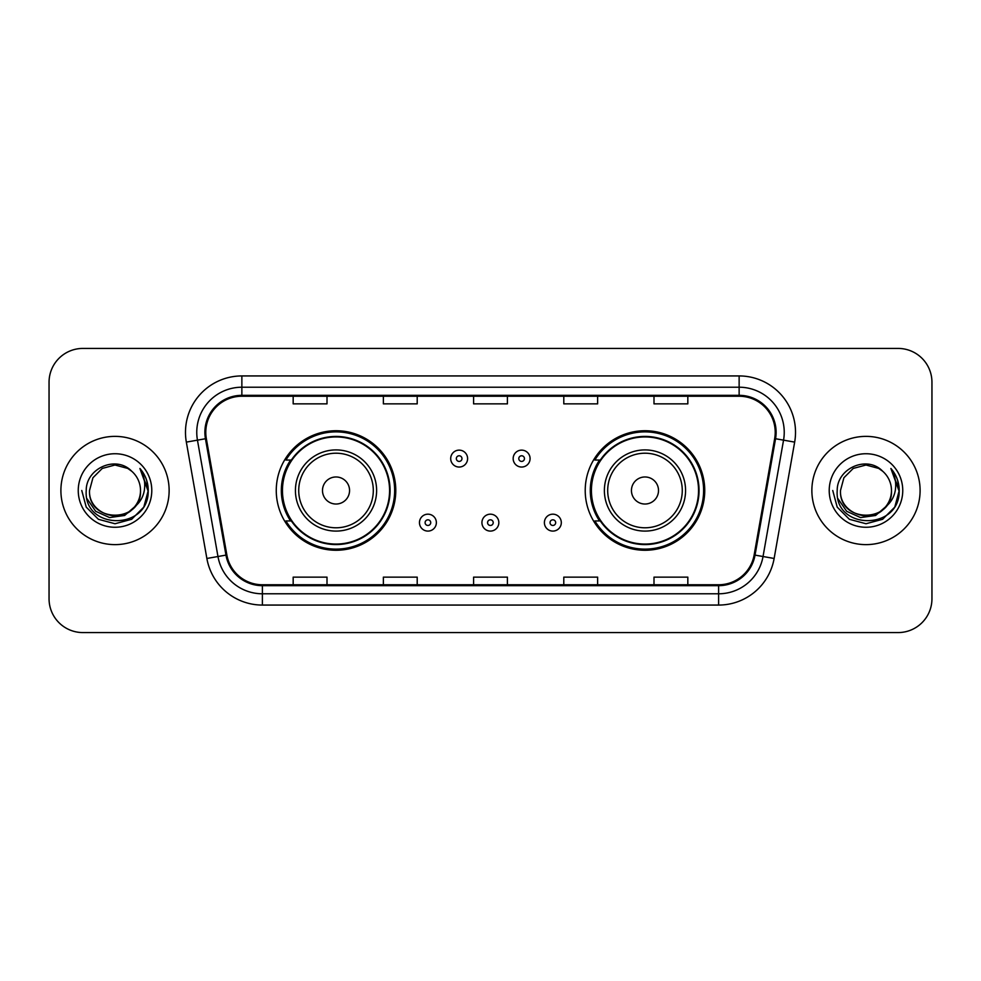 <?xml version="1.0" encoding="UTF-8"?>
<svg xmlns="http://www.w3.org/2000/svg" width="981" height="981" viewBox="0 0 981 981"><rect width="100%" height="100%" fill="white"/><g stroke="black" fill="none" stroke-linecap="round" stroke-linejoin="round"><path stroke-width="1.47" d="M585.216 490.5A59.767 59.767 0 0 0 644.983 550.267A59.767 59.767 0 0 0 704.738 490.5A59.767 59.767 0 0 0 644.983 430.733A59.767 59.767 0 0 0 585.216 490.5M276.262 490.5A59.767 59.767 0 0 0 336.017 550.267A59.767 59.767 0 0 0 395.784 490.5A59.767 59.767 0 0 0 336.017 430.733A59.767 59.767 0 0 0 276.262 490.5M290.597 520.948A54.691 54.691 0 0 1 290.597 460.052M599.55 520.948A54.691 54.691 0 0 1 599.55 460.052M49.05 382.247L49.05 598.753A33.832 33.832 0 0 0 82.882 632.573L898.118 632.573A33.832 33.832 0 0 0 931.95 598.753L931.95 382.247A33.832 33.832 0 0 0 898.118 348.427L82.882 348.427A33.832 33.832 0 0 0 49.05 382.247L49.05 598.753M60.896 490.5A54.127 54.127 0 0 0 115.01 544.627A54.127 54.127 0 0 0 169.137 490.5A54.127 54.127 0 0 0 115.01 436.373A54.127 54.127 0 0 0 60.896 490.5A54.127 54.127 0 0 0 115.01 544.627A54.127 54.127 0 0 0 169.137 490.5A54.127 54.127 0 0 0 115.01 436.373A54.127 54.127 0 0 0 60.896 490.5M811.863 490.5A54.127 54.127 0 0 0 865.99 544.627A54.127 54.127 0 0 0 920.104 490.5A54.127 54.127 0 0 0 865.99 436.373A54.127 54.127 0 0 0 811.863 490.5A54.127 54.127 0 0 0 865.99 544.627A54.127 54.127 0 0 0 920.104 490.5A54.127 54.127 0 0 0 865.99 436.373A54.127 54.127 0 0 0 811.863 490.5M205.789 432.314A36.089 36.089 0 0 1 241.866 396.238L739.134 396.238A36.089 36.089 0 0 1 774.671 438.581L754.144 554.952A36.089 36.089 0 0 1 718.619 584.762L262.381 584.762A36.089 36.089 0 0 1 226.856 554.952L206.329 438.581A36.089 36.089 0 0 1 205.789 432.314M204.882 432.314A36.984 36.984 0 0 0 205.446 438.74L225.961 555.111A36.984 36.984 0 0 0 262.381 585.669L718.619 585.669A36.984 36.984 0 0 0 755.039 555.111L775.554 438.74A36.984 36.984 0 0 0 739.134 395.331L241.866 395.331A36.984 36.984 0 0 0 204.882 432.314M186.341 442.112A56.383 56.383 0 0 1 241.866 375.931L739.134 375.931A56.383 56.383 0 0 1 794.659 442.112L774.132 558.471A56.383 56.383 0 0 1 718.619 605.069L262.381 605.069A56.383 56.383 0 0 1 206.868 558.471L186.341 442.112L197.451 440.15A45.101 45.101 0 0 1 241.866 387.213L739.134 387.213A45.101 45.101 0 0 1 783.549 440.15L763.034 556.521A45.101 45.101 0 0 1 718.619 593.787L262.381 593.787A45.101 45.101 0 0 1 217.966 556.521L197.451 440.15A45.101 45.101 0 0 1 196.764 432.314M898.118 348.427L82.882 348.427M82.882 632.573L898.118 632.573M931.95 598.753L931.95 382.247M473.59 396.238L473.59 403.865L507.41 403.865L507.41 396.238M383.375 396.238L383.375 403.865L417.207 403.865L417.207 396.238M293.172 396.238L293.172 403.865L327.004 403.865L327.004 396.238M563.793 396.238L563.793 403.865L597.625 403.865L597.625 396.238M653.996 396.238L653.996 403.865L687.828 403.865L687.828 396.238M507.41 584.762L507.41 577.135L473.59 577.135L473.59 584.762M417.207 584.762L417.207 577.135L383.375 577.135L383.375 584.762M327.004 584.762L327.004 577.135L293.172 577.135L293.172 584.762M597.625 584.762L597.625 577.135L563.793 577.135L563.793 584.762M687.828 584.762L687.828 577.135L653.996 577.135L653.996 584.762M134.544 506.87C121.019 525.166 88.192 513.468 89.529 490.5C87.959 523.388 142.061 523.388 140.504 490.5C142.061 523.388 87.959 523.388 89.529 490.5L92.937 477.759L102.269 468.428L115.01 465.006L127.763 468.428L131.712 471.236C116.065 454.841 85.948 468.354 86.23 490.5C83.373 529.85 147.175 530.88 148.205 492.413L148.254 490.5C148.156 482.137 145.384 474.804 139.915 468.477C144.072 475.295 145.531 482.64 144.305 490.5C143.116 497.183 139.866 502.64 134.544 506.87A25.494 25.494 0 0 0 140.504 490.5C142.061 523.388 87.959 523.388 89.529 490.5L92.937 477.759L102.269 468.428M140.504 490.5A25.494 25.494 0 0 0 131.712 471.236M136.175 505.509L124.661 515.466L109.578 517.576L95.697 511.297L87.027 498.765M78.247 490.5A36.763 36.763 0 0 0 115.01 527.263A36.763 36.763 0 0 0 151.785 490.5A36.763 36.763 0 0 0 115.01 453.737A36.763 36.763 0 0 0 78.247 490.5M139.915 468.477L148.241 491.469L146.696 480.432L148.241 491.469L146.696 480.432L148.241 491.469L140.16 468.759L148.241 491.469L140.16 468.759L148.254 490.5L143.802 507.116L131.638 519.292L115.01 523.744L98.394 519.292L86.23 507.116L81.766 490.5M140.16 468.759L148.241 491.481M349.555 490.5A13.526 13.526 0 0 0 336.017 476.974A13.526 13.526 0 0 0 322.491 490.5A13.526 13.526 0 0 0 336.017 504.026A13.526 13.526 0 0 0 349.555 490.5M376.618 490.5A40.589 40.589 0 0 0 336.017 449.911A40.589 40.589 0 0 0 295.428 490.5A40.589 40.589 0 0 0 336.017 531.089A40.589 40.589 0 0 0 376.618 490.5A40.589 40.589 0 0 1 336.017 531.089A40.589 40.589 0 0 1 295.428 490.5M389.58 490.5A53.563 53.563 0 0 0 336.017 436.937A53.563 53.563 0 0 0 282.454 490.5A53.563 53.563 0 0 0 336.017 544.063A53.563 53.563 0 0 0 389.58 490.5M394.656 490.5A58.639 58.639 0 0 1 285.912 520.948L291.345 520.948A54.065 54.065 0 0 0 390.082 490.635A54.065 54.065 0 0 0 291.345 460.052L285.912 460.052A58.639 58.639 0 0 1 394.656 490.5M658.509 490.5A13.526 13.526 0 0 0 644.983 476.974A13.526 13.526 0 0 0 631.445 490.5A13.526 13.526 0 0 0 644.983 504.026A13.526 13.526 0 0 0 658.509 490.5M685.572 490.5A40.589 40.589 0 0 0 644.983 449.911A40.589 40.589 0 0 0 604.382 490.5A40.589 40.589 0 0 0 644.983 531.089A40.589 40.589 0 0 0 685.572 490.5A40.589 40.589 0 0 1 644.983 531.089A40.589 40.589 0 0 1 604.382 490.5M698.546 490.5A53.563 53.563 0 0 0 644.983 436.937A53.563 53.563 0 0 0 591.42 490.5A53.563 53.563 0 0 0 644.983 544.063A53.563 53.563 0 0 0 698.546 490.5M703.61 490.5A58.639 58.639 0 0 1 594.866 520.948L600.298 520.948A54.065 54.065 0 0 0 699.048 490.635A54.065 54.065 0 0 0 600.298 460.052L594.866 460.052A58.639 58.639 0 0 1 703.61 490.5M891.471 490.5C893.041 523.388 838.939 523.388 840.496 490.5L843.905 477.759L853.237 468.428L865.99 465.006L878.731 468.428L882.679 471.236C867.045 454.841 836.928 468.354 837.21 490.5C834.341 529.85 898.142 530.88 899.172 492.413L899.234 490.5C899.136 482.137 896.352 474.804 890.883 468.477C895.04 475.295 896.511 482.64 895.273 490.5C894.083 497.183 890.834 502.64 885.524 506.87A25.494 25.494 0 0 0 891.471 490.5C893.041 523.388 838.939 523.388 840.496 490.5L843.905 477.759L853.237 468.428L865.99 465.006L878.731 468.428L882.679 471.236A25.494 25.494 0 0 1 891.471 490.5C893.041 523.388 838.939 523.388 840.496 490.5C839.172 513.468 871.986 525.166 885.524 506.87M887.143 505.509L875.628 515.466L860.558 517.576L846.677 511.297L838.007 498.765M829.215 490.5A36.763 36.763 0 0 0 865.99 527.263A36.763 36.763 0 0 0 902.753 490.5A36.763 36.763 0 0 0 865.99 453.737A36.763 36.763 0 0 0 829.215 490.5M890.883 468.477L899.209 491.469L897.664 480.432L899.234 490.5M832.746 490.5L837.198 507.116L849.362 519.292L865.99 523.744L882.606 519.292L894.77 507.116L899.234 490.5L891.128 468.759L899.209 491.469L891.373 469.041M891.128 468.759L899.209 491.481M467.606 458.593A8.461 8.461 0 0 1 459.157 467.042A8.461 8.461 0 0 1 450.696 458.593A8.461 8.461 0 0 1 459.157 450.132A8.461 8.461 0 0 1 467.606 458.593A8.461 8.461 0 0 0 459.157 450.132A8.461 8.461 0 0 0 450.696 458.593M530.083 458.593A8.461 8.461 0 0 1 521.622 467.042A8.461 8.461 0 0 1 513.161 458.593A8.461 8.461 0 0 1 521.622 450.132A8.461 8.461 0 0 1 530.083 458.593A8.461 8.461 0 0 0 521.622 450.132A8.461 8.461 0 0 0 513.161 458.593M419.463 522.64A8.461 8.461 0 0 1 427.924 514.179A8.461 8.461 0 0 1 436.373 522.64A8.461 8.461 0 0 1 427.924 531.089A8.461 8.461 0 0 1 419.463 522.64A8.461 8.461 0 0 0 427.924 531.089A8.461 8.461 0 0 0 436.373 522.64M481.929 522.64A8.461 8.461 0 0 1 490.39 514.179A8.461 8.461 0 0 1 498.839 522.64A8.461 8.461 0 0 1 490.39 531.089A8.461 8.461 0 0 1 481.929 522.64A8.461 8.461 0 0 0 490.39 531.089A8.461 8.461 0 0 0 498.839 522.64M544.394 522.64A8.461 8.461 0 0 1 552.855 514.179A8.461 8.461 0 0 1 561.316 522.64A8.461 8.461 0 0 1 552.855 531.089A8.461 8.461 0 0 1 544.394 522.64A8.461 8.461 0 0 0 552.855 531.089A8.461 8.461 0 0 0 561.316 522.64M739.134 375.931L739.134 395.331M197.451 440.15L205.446 438.74M262.381 605.069L262.381 585.669M718.619 585.669L718.619 605.069M755.039 555.111L774.132 558.471M206.868 558.471L225.961 555.111M775.554 438.74L794.659 442.112M241.866 375.931L241.866 395.331M373.307 490.5A37.29 37.29 0 0 0 336.017 453.21A37.29 37.29 0 0 0 298.727 490.5A37.29 37.29 0 0 0 336.017 527.79A37.29 37.29 0 0 0 373.307 490.5M682.273 490.5A37.29 37.29 0 0 0 644.983 453.21A37.29 37.29 0 0 0 607.693 490.5A37.29 37.29 0 0 0 644.983 527.79A37.29 37.29 0 0 0 682.273 490.5M456.337 458.593A2.82 2.82 0 0 0 459.157 461.413A2.82 2.82 0 0 0 461.977 458.593A2.82 2.82 0 0 0 459.157 455.773A2.82 2.82 0 0 0 456.337 458.593M518.802 458.593A2.82 2.82 0 0 0 521.622 461.413A2.82 2.82 0 0 0 524.443 458.593A2.82 2.82 0 0 0 521.622 455.773A2.82 2.82 0 0 0 518.802 458.593M430.733 522.64A2.82 2.82 0 0 0 427.924 519.82A2.82 2.82 0 0 0 425.104 522.64A2.82 2.82 0 0 0 427.924 525.46A2.82 2.82 0 0 0 430.733 522.64M493.21 522.64A2.82 2.82 0 0 0 490.39 519.82A2.82 2.82 0 0 0 487.569 522.64A2.82 2.82 0 0 0 490.39 525.46A2.82 2.82 0 0 0 493.21 522.64M555.675 522.64A2.82 2.82 0 0 0 552.855 519.82A2.82 2.82 0 0 0 550.034 522.64A2.82 2.82 0 0 0 552.855 525.46A2.82 2.82 0 0 0 555.675 522.64"/></g></svg>

